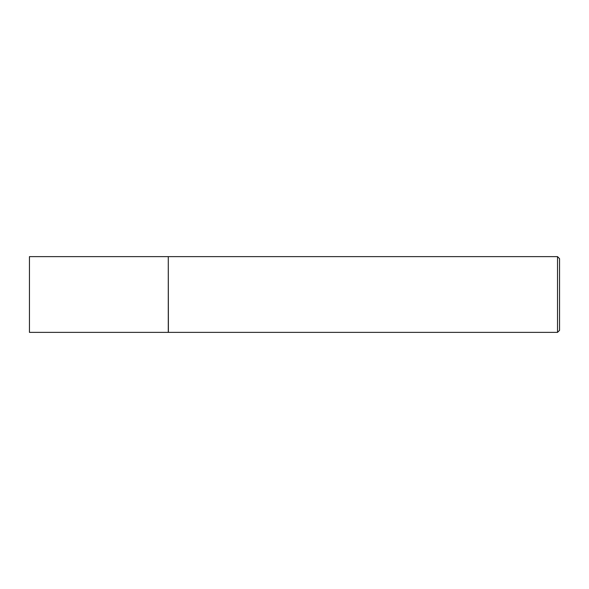 <?xml version="1.0" encoding="UTF-8"?>
<svg xmlns="http://www.w3.org/2000/svg" width="589" height="589" viewBox="0 0 589 589"><rect width="100%" height="100%" fill="white"/><g stroke="black" fill="none" stroke-linecap="round" stroke-linejoin="round"><path stroke-width="0.88" d="M29.45 294.5L29.45 332.365L168.285 332.365L168.285 256.635L29.45 256.635L29.45 294.5M168.285 256.738L168.388 332.365L557.533 332.365L557.533 256.635L559.55 258.652L559.55 330.348L557.533 332.365M168.388 256.635L557.533 256.635"/></g></svg>
